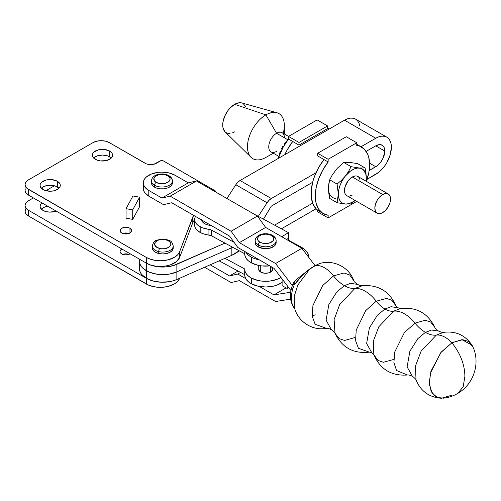 <?xml version="1.0" encoding="UTF-8"?>
<svg xmlns="http://www.w3.org/2000/svg" width="501" height="501" viewBox="0 0 501 501"><rect width="100%" height="100%" fill="white"/><g stroke="black" fill="none" stroke-linecap="round" stroke-linejoin="round"><path stroke-width="0.75" d="M121.737 233.009A5.818 3.357 180 0 1 120.033 230.635A5.818 3.357 180 0 1 123.622 227.535A5.818 3.357 180 0 1 129.959 228.262L129.959 233.009L128.074 233.742L123.622 233.742L121.01 232.502L120.14 231.293L120.472 229.352L121.737 228.262L124.711 227.348L128.074 227.535L129.959 228.262L131.55 229.984L131.218 231.925L129.959 233.009L129.959 228.262A5.818 3.357 180 0 1 131.663 230.635A5.818 3.357 180 0 1 128.074 233.742A5.818 3.357 180 0 1 121.737 233.009M128.926 233.485A5.818 3.357 0 0 0 122.77 233.485M95.315 159.318A10.12 5.843 180 0 1 92.353 155.191A10.12 5.843 180 0 1 98.603 149.793A10.12 5.843 180 0 1 109.625 151.058L109.625 156.757A10.12 5.843 0 0 0 93.637 158.04L96.85 156.03L102.473 155.047L108.097 156.03L111.31 158.04A10.12 5.843 0 0 0 109.625 156.757L109.625 151.058L111.823 152.955L112.399 154.051L112.399 156.331L110.884 158.435L106.344 160.589L100.501 160.921L96.85 160.044L93.123 157.427L92.353 155.191L93.123 152.955L94.063 151.947L98.603 149.793L104.446 149.461L109.625 151.058A10.12 5.843 180 0 1 112.593 155.191A10.12 5.843 180 0 1 106.344 160.589A10.12 5.843 180 0 1 95.315 159.318M43.011 189.516A10.12 5.843 180 0 1 40.049 185.389A10.12 5.843 180 0 1 46.299 179.991A10.12 5.843 180 0 1 57.321 181.256L57.321 186.954A10.12 5.843 0 0 0 41.332 188.238L44.545 186.228L50.169 185.245L55.793 186.228L58.999 188.238A10.12 5.843 0 0 0 57.321 186.954L57.321 181.256L59.519 183.153L60.095 184.249L60.095 186.529L58.579 188.633L54.039 190.787L50.169 191.232L44.545 190.248L40.819 187.625L40.049 185.389L40.243 184.249L41.752 182.145L46.299 179.991L52.142 179.659L57.321 181.256A10.12 5.843 180 0 1 60.289 185.389A10.12 5.843 180 0 1 54.039 190.787A10.12 5.843 180 0 1 43.011 189.516M47.877 206.287A10.12 5.843 0 0 0 41.332 209.13L44.545 207.12L48.196 206.249M43.011 210.414A10.12 5.843 180 0 1 40.049 206.28A10.12 5.843 180 0 1 41.952 202.867L40.819 204.045L40.049 206.28L40.819 208.516L43.011 210.414L46.299 211.679L50.169 212.123L56.081 211.021A10.12 5.843 180 0 1 43.011 210.414M128.926 254.376A5.818 3.357 0 0 0 122.77 254.376M129.959 253.675L130.154 253.788A5.818 3.357 180 0 1 121.737 253.907A5.818 3.357 180 0 1 120.033 251.527A5.818 3.357 180 0 1 121.937 249.047L120.472 250.243L120.033 251.527L120.472 252.817L121.737 253.907L125.845 254.89L128.074 254.633L129.959 253.675M152.31 245.534A10.477 6.05 0 0 0 158.736 251.608A10.477 6.05 180 0 1 152.279 246.022L152.279 247.92A10.477 6.05 0 0 0 158.736 253.506L158.736 251.608A2.323 0.726 -76.5 0 1 159.631 248.471A8.154 4.709 180 0 1 155.229 242.315A8.154 4.709 180 0 1 165.881 239.772A2.323 0.726 -76.5 0 1 166.432 239.415A2.323 0.726 103.5 0 0 165.881 239.772L169.538 241.513L170.753 243.21L170.753 245.045L168.518 247.456L164.341 248.74L161.159 248.74L156.988 247.45L154.759 245.039L155.229 242.315L158.235 240.204L161.172 239.503L165.881 239.772A8.154 4.709 180 0 1 170.284 245.928A8.154 4.709 180 0 1 159.631 248.471A2.323 0.726 103.5 0 0 158.736 251.608A10.477 6.05 0 0 0 173.202 246.505M92.936 142.653A11.629 6.713 180 0 1 109.381 142.653A11.629 6.713 0 0 0 109.381 142.653L105.611 141.201L101.158 140.687L96.706 141.201L92.936 142.653L28.457 179.878L25.933 182.057L25.05 184.631L25.933 187.199L27.01 188.357L146.305 257.414L150.5 259.261L155.391 260.401L160.633 260.758L168.33 259.775L174.749 257.132L177.799 254.646L179.602 251.784L193.63 215.361A19.771 11.417 180 0 0 192.785 216.996L192.785 222.695L194.657 219.764A19.771 11.417 0 0 0 192.785 222.695L192.785 216.996L179.602 251.784A19.777 11.417 180 0 1 165.85 260.301A19.777 11.417 180 0 1 146.305 257.414L146.305 263.113L150.5 264.96L155.391 266.1L160.633 266.457L165.85 265.993L170.666 264.76L176.415 261.641L179.602 257.483L192.785 222.695L179.602 257.483L179.602 251.784L179.602 257.483A19.777 11.417 0 0 1 165.85 265.993A19.777 11.417 0 0 1 146.305 263.113L28.457 195.077L146.305 263.113L146.305 270.709L146.305 257.414L28.457 189.378A11.629 6.713 180 0 1 25.05 184.631A11.629 6.713 180 0 1 28.457 179.878L92.936 142.653M214.61 191.401L215.399 190.944L161.942 160.082L153.87 164.234L149.166 164.503L146.229 163.802L109.387 142.66A11.629 6.713 180 0 1 109.387 142.66L144.996 163.22A8.141 4.703 180 0 0 156.512 163.22L161.942 160.082L215.399 190.944L215.399 191.852L215.399 190.944L214.61 191.401M152.279 246.022C154.183 239.109 156.5 240.893 160.026 239.221L166.426 239.415C169.52 241.163 171.455 239.415 173.233 246.022A10.477 6.05 180 0 1 158.736 251.608L158.736 253.506A10.477 6.05 0 0 0 173.233 247.92L172.432 250.243L170.158 252.203L166.758 253.512L162.744 253.969L158.736 253.506L155.341 252.197L153.068 250.231L152.279 247.914M139.597 206.688L132.715 219.375L126.052 218.173L126.052 208.679L132.934 195.991L139.597 197.194L132.715 209.881L126.052 208.679L126.052 218.173L132.715 219.375L132.715 209.881L139.597 197.194L139.597 206.688L132.715 219.375L132.715 209.881L126.052 208.679L132.934 195.991L139.597 197.194L139.597 206.688M25.275 189.015L25.05 190.324L25.933 192.898L28.457 195.077L28.457 189.378L28.457 195.077A11.629 6.713 0 0 1 25.05 190.324L25.05 184.631M122.613 233.541L125.845 232.978L129.076 233.541M54.415 185.783L45.917 190.693L54.415 185.783M33.392 197.926L28.457 200.769L33.392 197.926M28.457 215.969L28.457 210.27A11.629 6.713 180 0 1 25.05 205.523A11.629 6.713 180 0 1 28.457 200.769L25.933 202.949L25.05 205.523L25.933 208.09L28.457 210.27L146.305 278.305L146.305 284.004L28.457 215.969L28.457 210.27L146.305 278.305L146.305 284.004A19.777 11.417 0 0 0 165.844 286.885A19.777 11.417 0 0 0 179.602 278.374L177.799 281.236L174.749 283.716L168.33 286.359L163.263 287.217L157.99 287.273L152.88 286.516L148.296 285.006L28.457 215.969L25.933 213.789L25.05 211.215A11.629 6.713 0 0 0 28.457 215.969M139.547 269.707L140.199 272.087L141.576 274.366L146.305 278.312A19.777 11.417 180 0 1 146.305 278.305L146.305 270.709A23.259 13.427 180 0 1 139.497 261.215A23.259 13.427 0 0 0 146.305 270.709L146.305 278.312A23.259 13.427 0 0 0 176.866 279.489L231.85 255.272A32.565 18.8 0 0 0 239.177 250.769L231.85 255.272L231.85 247.676L231.85 255.272L176.866 279.489L176.866 271.893L176.866 279.489L173.333 280.773L169.463 281.675L161.203 282.213L153.143 281.042L146.305 278.312A23.259 13.427 0 0 1 139.497 268.812L139.497 259.18M25.05 205.523L25.05 211.215L25.933 208.648M129.076 254.433L125.845 253.869L122.613 254.433M344.506 120.196L375.756 138.238A22.1 12.757 -60 0 1 386.81 137.142A22.1 12.757 -60 0 1 391.387 147.263L391.087 143.912L390.198 141.044L388.751 138.758L386.81 137.142L384.442 136.266L381.737 136.159L378.806 136.823L375.756 138.238L361.046 146.737L375.756 138.238L344.506 120.196L347.556 118.781L350.487 118.117L353.186 118.223L355.56 119.1A22.1 12.757 120 0 0 344.506 120.196L240.06 180.498L344.506 120.196M384.806 151.058A12.794 7.383 -60 0 1 375.756 166.727L369.569 163.157L375.756 166.727L369.162 170.54L377.522 165.512L380.785 162.067L383.284 157.746L384.806 151.058L375.756 145.835L384.806 151.058A12.794 7.383 -60 0 0 382.157 145.202L384.117 147.457L384.806 151.058M232.715 247.281A32.565 18.8 180 0 1 231.85 247.676L176.866 271.893A23.259 13.427 180 0 1 146.305 270.709A23.259 13.427 0 0 0 176.866 271.893L231.85 247.676A32.565 18.8 0 0 0 232.715 247.281L231.85 247.676L231.85 246.818L231.85 247.676L232.715 247.281M271.31 206.136L264.378 217.728A12.794 7.383 -60 0 1 263.451 219.144L271.31 206.136L312.662 182.264L271.31 206.136M375.756 145.835L366.162 151.377L375.756 145.835A12.794 7.383 -60 0 1 382.157 145.202L379.219 144.632L375.756 145.835M274.573 225.149L312.662 203.155L274.573 225.149M224.98 243.104L176.866 264.296L176.866 271.893L176.866 264.296A23.259 13.427 180 0 1 146.305 263.113L149.511 264.66L157.082 266.645L165.374 266.964L173.333 265.58L224.98 243.104M235.827 184.725L237.806 182.258L240.06 180.498A9.306 5.373 120 0 0 235.827 184.725L267.077 202.767L258.297 216.363L267.077 202.767A9.306 5.373 -60 0 1 271.31 198.54L269.062 200.3L267.077 202.767L235.827 184.725L226.934 198.496L235.827 184.725M386.81 137.142L355.56 119.1L357.501 120.716L358.941 123.002L359.831 125.87M281.374 228.819L316.056 208.792L281.374 228.819M367.07 179.339L378.806 172.219L384.442 166.269L386.81 162.662L390.198 154.853L391.387 147.263A22.1 12.757 -60 0 1 375.756 174.323L367.07 179.339M316.056 172.707L271.31 198.54L240.06 180.498L271.31 198.54L316.056 172.707M139.547 262.111L140.199 264.49L141.576 266.77L143.63 268.862L149.511 272.256L157.082 274.241L161.203 274.617L169.463 274.078L176.866 271.893L231.85 247.676L176.866 271.893L169.463 274.078L161.203 274.617L157.082 274.241L149.511 272.256L143.63 268.862L141.576 266.77L140.199 264.49L139.547 262.111M358.829 177.254L356.668 176.008L355.309 175.951L352.316 176.991A11.078 6.394 120 0 0 345.076 186.754A11.078 6.394 120 0 0 346.773 195.634L377.14 213.163A11.078 6.394 -60 0 1 375.437 204.283A11.078 6.394 -60 0 1 382.676 194.526L352.316 176.991L347.963 181.03L345.076 186.754L344.632 192.24L345.076 193.68L346.773 195.634M382.676 212.612A11.078 6.394 -60 0 1 377.14 213.163L379.677 213.658L382.676 212.612L385.676 210.195L388.219 206.769L389.916 202.849L390.511 199.047L389.916 195.929L388.219 193.975A11.078 6.394 -60 0 1 389.916 202.849A11.078 6.394 -60 0 1 382.676 212.612M276.583 151.365A11.078 6.394 -60 0 1 276.514 151.408A11.078 6.394 -60 0 1 268.755 146.799A11.078 6.394 -60 0 1 276.583 133.272L287.781 139.735L276.583 133.272A11.078 6.394 120 0 0 269.35 143.035A11.078 6.394 120 0 0 271.047 151.909L278.913 156.45M265.893 157.414A26.052 15.043 -60 0 1 251.095 157.358A26.052 15.043 -60 0 1 249.442 136.078A26.052 15.043 -60 0 1 265.893 114.873L276.583 133.272L265.893 114.873A26.052 15.043 120 0 0 247.475 146.68A26.052 15.043 120 0 0 265.718 157.514L273.308 153.218M224.73 131.475L222.945 127.542L222.72 124.987L222.945 122.169L224.73 116.176L228.018 110.477L230.078 108.016L234.643 104.333L265.893 114.873L234.643 104.333A16.865 9.738 120 0 0 223.991 118.061A16.865 9.738 120 0 0 225.062 131.832L251.095 157.358M366.168 181.894L368.73 173.045L369.381 168.762L369.6 164.66L368.73 157.283L367.653 154.126L364.308 149.116L359.555 146.11L356.75 145.428L356.75 142.772L328.142 159.293L328.142 161.948L322.801 170.033L318.717 178.788L316.162 187.637L315.292 196.016L316.162 203.393L318.717 209.293L322.801 213.332L328.142 215.255L328.142 217.904L317.697 211.873L317.697 210.276L317.697 211.873L328.142 217.904L356.75 201.389L328.142 217.904L328.142 215.255A38.402 22.176 -60 0 1 323.245 213.601A38.402 22.176 -60 0 1 328.142 161.948L317.697 155.917L317.697 153.262L317.697 155.917L328.142 161.948L328.142 159.293L317.697 153.262L346.304 136.742L317.697 153.262L328.142 159.293L356.75 142.772L346.304 136.742L356.75 142.772L356.75 145.428A38.402 22.176 -60 0 1 361.647 147.081A38.402 22.176 -60 0 1 369.6 164.66A38.402 22.176 -60 0 1 366.369 181.362M366.206 180.285L366.294 177.968A19.771 11.417 -60 0 1 366.043 181.174L366.206 175.544L365.047 167.923L359.305 168.023A19.771 11.417 -60 0 1 366.294 177.968L366.206 180.285M341.181 203.5L345.321 204.057L348.696 203.719L352.316 202.185L354.965 200.362A19.771 11.417 -60 0 1 345.321 204.057L351.063 203.957L355.434 200.187L351.063 203.957L345.321 204.057A19.771 11.417 -60 0 1 338.332 194.112L337.085 202.711L345.321 204.057L342.427 203.162L340.204 201.101L338.808 198.014L338.332 194.112A19.771 11.417 -60 0 1 345.321 176.095L341.45 180.297L337.085 184.067L338.332 194.112L338.808 189.654L340.204 184.957L342.427 180.329L345.321 176.095A19.771 11.417 -60 0 1 359.305 168.023L351.063 166.676L348.521 171.505L345.321 176.095L350.487 171.085L354.138 168.981L357.664 168.035L360.826 168.317L363.407 169.808L365.818 174.06L366.294 177.968L365.955 173.058L365.047 167.923L357.676 163.67L365.047 167.923L359.305 168.023L351.063 166.676L343.692 162.418L351.063 166.676L348.521 171.505L345.321 176.095L341.45 180.297L337.085 184.067L338.332 194.112L337.085 202.711L329.714 198.452L328.8 193.317L328.55 186.09L329.714 179.815L337.085 184.067L329.714 179.815L332.257 174.987L329.714 179.815L328.8 183.892L328.462 188.414A19.771 11.417 120 0 0 335.457 198.358M359.994 179.84L359.549 178.4M349.316 196.123L352.316 195.083M337.085 202.711L329.714 198.452L328.55 190.831L328.581 186.234M357.676 163.67L349.435 162.324L343.692 162.418L337.317 168.236L332.257 174.987L337.317 168.236L343.692 162.418L349.435 162.324L357.676 163.67M361.647 147.081L357.47 144.67A38.402 22.176 120 0 0 356.75 144.282L357.489 144.683M319.087 211.203L316.407 209.149L313.056 204.145L311.328 197.45L311.328 189.51L313.056 180.823L314.54 176.371L318.623 167.622L323.959 159.531A38.402 22.176 120 0 0 319.062 211.19L323.245 213.601M347.794 162.337L350.957 162.618M328.581 190.449L328.462 188.414M298.978 145.108L298.978 142.453L327.585 125.939L327.585 128.588L298.978 145.108L298.978 142.453L288.532 136.429L288.532 139.078L298.978 145.108L288.532 139.078A38.402 22.176 120 0 0 278.212 158.473L283.19 147.169L288.532 139.078L288.532 136.429L298.978 142.453L327.585 125.939L317.146 119.908L288.532 136.429L317.146 119.908L327.585 125.939L327.585 128.588L298.978 145.108M284.806 154.665A38.402 22.176 -60 0 1 292.709 141.489L287.367 149.58L284.806 154.665M327.585 127.542A38.402 22.176 -60 0 1 329.226 129.02L327.585 127.542M284.455 143.881L287.618 139.948M287.843 139.666L285.977 141.833L287.843 139.666M284.286 144.094L285.977 141.833L284.286 144.094M281.437 148.81L282.783 146.424L281.437 148.81M279.721 153.243L280.234 151.246L280.911 151.634L280.234 151.246L279.326 155.329L279.721 153.243M284.386 134.03L284.317 125.306A26.052 15.043 120 0 0 265.893 114.873A26.052 15.043 -60 0 1 276.865 112.725L241.745 102.937A16.865 9.738 120 0 0 234.643 104.333L239.209 102.743L241.269 102.83M243.073 103.494L245.659 106.469M234.643 131.869L232.32 132.953M230.078 133.46L228.018 133.379L226.214 132.709M276.865 112.725A26.052 15.043 -60 0 1 283.222 133.36M288.532 136.422L282.126 132.721A11.078 6.394 120 0 0 276.583 133.272A11.078 6.394 -60 0 1 284.418 137.706M388.219 193.975L357.852 176.446A11.078 6.394 120 0 0 352.316 176.991L382.676 194.526A11.078 6.394 -60 0 1 388.219 193.975L385.676 193.48L382.676 194.526L379.677 196.943L377.14 200.369L375.437 204.283L374.842 208.09L375.437 211.209L377.14 213.163M272.506 268.442L272.506 270.014L270.596 272.074L270.596 266.382L270.596 272.074L268.329 272.951L264.296 273.177L260.727 272.074A6.976 4.027 180 0 1 258.685 269.225L258.817 268.442M205.698 222.319A10.477 6.05 180 0 1 203.819 221.235M201.671 219.995A10.477 6.05 0 0 0 211.14 225.45L208.09 225.018L204.69 223.703L202.423 221.743L201.621 219.425M251.364 278.055A20.936 12.087 180 0 1 244.726 269.225A20.936 12.087 180 0 1 244.732 268.962L245.095 271.492L246.367 273.915L248.483 276.139L251.364 278.055L258.046 280.485L261.86 281.111L269.757 281.08L277.072 279.364L280.967 277.473A20.936 12.087 180 0 1 251.364 278.055L251.364 283.754L251.364 278.055M244.732 274.661A20.936 12.087 0 0 0 244.726 274.924A20.936 12.087 0 0 0 251.364 283.754L248.483 281.838L246.367 279.614L245.095 277.185L244.732 274.661M251.364 257.163A20.936 12.087 180 0 1 245.728 252.028L248.483 255.247L251.364 257.163L254.502 258.566L259.305 259.85A20.936 12.087 180 0 1 251.364 257.163L251.364 262.862L251.364 257.163M195.766 215.887L194.889 217.797L194.664 219.764L195.114 221.724L196.217 223.59L197.933 225.3L202.116 227.686L211.278 230.015L211.278 235.708L244.726 253.763A20.936 12.087 0 0 0 244.726 254.032A20.936 12.087 0 0 0 251.364 262.862L248.483 260.946L246.367 258.723L245.095 256.293L244.732 253.769L211.278 235.708L204.245 234.117L200.187 232.483L200.187 226.784A17.447 10.07 180 0 1 194.657 219.425A17.447 10.07 180 0 1 195.453 216.413M194.657 219.425L194.657 225.124A17.447 10.07 0 0 0 200.187 232.483L196.217 229.289L195.114 227.423L194.657 225.093M269.776 265.887L261.86 265.918L258.046 265.292L251.364 262.862A20.936 12.087 0 0 0 269.776 265.887M288.426 238.319L288.426 232.627L253.556 213.802L288.426 232.627L281.762 236.735L288.426 232.627L288.426 238.319L286.541 239.491L288.426 238.319L288.689 239.522L289.772 240.912L300.932 246.974A25.589 14.773 180 0 1 309.048 257.733L308.372 254.395L306.756 251.652L304.245 249.147L290.104 241.125L289.753 241.344L290.104 241.125A2.323 1.39 -121.7 0 1 288.407 238.338M211.278 230.015L234.073 242.315L211.278 230.015L211.278 235.708A4.653 2.687 0 0 0 208.942 235.032L208.942 229.333A17.447 10.07 180 0 1 200.187 226.784L200.187 232.483A17.447 10.07 0 0 0 208.942 235.032L208.942 229.333A4.653 2.687 180 0 1 211.278 230.015M288.67 287.574L287.217 288.47L287.217 285.67L287.217 288.47L282.119 285.72L282.119 278.988L282.119 285.72L287.217 288.47L288.67 287.574M224.98 258.303L244.732 268.962L224.98 258.303M258.685 265.43L258.817 270.014L260.727 272.074L260.727 265.78L260.727 272.074A6.976 4.027 180 0 0 268.329 272.951A6.976 4.027 180 0 0 272.638 269.225A6.976 4.027 180 0 0 270.596 266.382L271.461 266.989M282.119 282.395L277.072 285.056L273.559 286.121L265.812 287.01L258.046 286.184L251.364 283.754A20.936 12.087 0 0 0 282.119 282.395M244.726 274.654L219.162 260.858L244.726 274.654M319.3 263.664L315.304 265.618L319.3 263.664A6.976 6.381 -106.7 0 0 319.281 263.67A6.976 6.381 73.3 0 1 319.3 263.664L319.356 263.645C332.965 259.105 349.216 267.046 353.806 280.723L349.642 274.949L344.049 272.97L333.528 275.876A24.242 14.009 -120 0 0 315.304 265.618A24.242 14.009 60 0 1 333.528 275.876L344.049 272.97L349.642 274.949L353.806 280.717C353.881 281.418 355.096 282.633 357.445 284.368C359.981 285.507 361.641 285.946 362.411 285.689L354.833 288.457A29.465 17.028 60 0 1 344.406 285.67L350.55 283.334L357.445 284.368L350.55 283.334L344.406 285.67A29.465 17.028 60 0 1 333.528 275.876L322.657 285.583L312.925 305.547L312.217 316.4L315.173 324.304L326.383 328.318L315.167 324.304L312.217 316.4L312.925 305.547L322.657 285.583L333.528 275.876A29.465 17.028 -120 0 0 344.406 285.67A29.465 17.028 -120 0 0 354.833 288.457A29.465 17.028 60 0 1 376.264 301.207A29.465 17.028 -120 0 0 354.833 288.457L362.411 285.689C378.418 284.562 389.621 291.35 396.022 306.061L397.944 307.739L400.556 308.541L393.579 311.184A23.171 13.395 60 0 1 384.918 309.042L391.062 306.712L397.944 307.739L391.062 306.712L384.918 309.042A23.171 13.395 60 0 1 376.264 301.207L365.699 310.639L356.242 330.046L355.56 340.592L358.434 348.264L369.331 352.153L358.434 348.264L355.56 340.592L356.242 330.046L365.699 310.639L376.264 301.207A23.171 13.395 -120 0 0 384.918 309.042A23.171 13.395 -120 0 0 393.579 311.184A29.465 17.028 60 0 1 415.01 323.132L425.211 320.245L430.672 322.037L434.843 327.422C427.798 313.012 416.3 306.725 400.362 308.566L393.579 311.184L378.856 326.715L373.32 341.137L373.821 354.633C380.221 369.343 391.425 376.138 407.432 375.005L396.585 370.558L393.899 362.605L394.775 351.921L404.407 332.545L415.01 323.132A29.465 17.028 -120 0 0 425.437 332.363L417.859 338.626L409.899 351.182L407.119 366.876L412.398 376.326L407.119 366.876L409.899 351.182L417.859 338.626L425.437 332.363A29.465 17.028 60 0 1 415.01 323.132L425.211 320.245L430.672 322.037L434.843 327.422C435.012 328.224 436.221 329.433 438.481 331.061L431.586 330.027L425.437 332.363L431.586 330.027L438.481 331.061C441.162 332.226 442.821 332.664 443.46 332.376L436.315 335.1L421.103 351.176L415.429 366.093L416.037 379.971C415.962 379.276 414.747 378.061 412.398 376.326C409.862 375.186 408.202 374.748 407.432 375.005L396.585 370.558L393.899 362.605L394.775 351.921L404.407 332.545L415.01 323.132A29.465 17.028 -120 0 0 393.579 311.184L378.856 326.715L373.32 341.137L373.821 354.633L377.848 360.332L383.303 362.311L393.579 359.486M384.918 309.042L377.353 315.304L369.4 327.836L366.626 343.517L371.899 352.954L366.626 343.517L369.4 327.836L377.353 315.304L384.918 309.042M344.406 285.67L336.829 291.939L328.863 304.489L326.088 320.183L331.361 329.633L326.088 320.183L328.863 304.489L336.829 291.939L344.406 285.67M376.264 301.207L386.49 298.383L391.926 300.312L395.972 305.923L391.926 300.312L386.49 298.383L376.264 301.207M172.413 182.871L172.413 180.974C172.357 178.794 171.173 177.016 168.862 175.632A2.323 1.34 120 0 0 167.697 175.745A2.323 1.34 -60 0 1 168.862 175.632A2.323 1.34 -60 0 1 169.344 176.696A10.477 6.05 180 0 1 172.413 180.974A10.477 6.05 180 0 1 165.944 186.56A10.477 6.05 180 0 1 154.521 185.251L154.521 187.149A10.477 6.05 0 0 0 165.944 188.464A10.477 6.05 0 0 0 172.413 182.871L171.618 185.188L170.647 186.234L167.754 187.9L163.977 188.808L159.888 188.808L156.112 187.9L154.521 187.149L154.521 185.251A10.477 6.05 0 0 0 165.28 186.704A10.477 6.05 0 0 0 172.319 181.788M167.697 175.745A8.154 4.709 180 0 1 167.697 182.402A8.154 4.709 180 0 1 156.168 182.402A2.323 1.34 120 0 0 154.521 185.251A2.323 1.34 -60 0 1 156.168 182.402L154.402 180.874L153.939 178.156L155.153 176.458L158.811 174.724L161.936 174.367L165.054 174.724L168.712 176.458L169.927 178.156L169.927 179.991L168.712 181.688L165.054 183.422L160.345 183.692L156.168 182.402A8.154 4.709 180 0 1 156.168 175.745A8.154 4.709 180 0 1 167.697 175.745M255.278 239.923A10.477 6.05 0 0 0 258.253 245.014A10.477 6.05 180 0 1 255.184 240.737L255.385 243.818L255.98 244.951L258.253 246.918L258.253 245.014L258.253 246.918A10.477 6.05 0 0 0 269.67 248.227A10.477 6.05 0 0 0 276.139 242.641L276.139 240.737C276.082 238.564 274.899 236.785 272.588 235.395A2.323 1.34 -60 0 1 273.07 236.459A10.477 6.05 180 0 1 276.139 240.737A10.477 6.05 180 0 1 269.67 246.329A10.477 6.05 180 0 1 258.253 245.014A2.323 1.34 -60 0 1 259.894 242.165A8.154 4.709 180 0 1 259.894 235.508A8.154 4.709 180 0 1 271.423 235.508A2.323 1.34 -60 0 1 272.588 235.395A2.323 1.34 120 0 0 271.423 235.508A8.154 4.709 180 0 1 271.423 242.165A8.154 4.709 180 0 1 259.894 242.165A2.323 1.34 120 0 0 258.253 245.014A10.477 6.05 0 0 0 269.012 246.473A10.477 6.05 0 0 0 276.045 241.551M472.017 345.195C465.122 335.069 455.603 330.798 443.46 332.376L436.315 335.1A24.242 14.009 60 0 1 451.946 342.765C460.475 353.643 464.784 364.86 464.878 376.42L463.193 386.816L457.57 393.523L463.193 386.816L464.878 376.42C464.784 364.86 460.475 353.643 451.946 342.765L440.736 352.679L430.453 373.07L429.376 384.43L432.05 393.028L437.323 397.437L443.429 398.17C448.464 397.6 453.18 396.053 457.57 393.523C474.553 383.766 480.183 362.348 472.938 346.949L468.448 341.463L462.673 339.684L451.946 342.765A24.242 14.009 -120 0 0 436.315 335.1A29.465 17.028 60 0 1 425.437 332.363A29.465 17.028 -120 0 0 436.315 335.1L421.103 351.176L415.429 366.093L416.037 379.971C420.759 391.268 429.232 397.368 441.444 398.257L435.67 396.61L431.098 391.3L429.282 382.263L430.973 371.153L441.237 352.071L451.946 342.765L461.935 339.672L472.017 345.195L472.938 346.955M451.946 395.164L441.444 398.257M373.896 354.808L371.899 352.954L369.481 352.128C353.543 353.969 342.045 347.681 335 333.271L334.111 319.607L339.64 304.639L354.833 288.457L339.64 304.639L334.111 319.607L335 333.271L339.171 338.657L344.632 340.448L354.833 337.561M294.713 308.484L294.175 307.865A5.893 4.684 142.1 0 1 293.855 307.501A5.893 4.684 -37.9 0 0 294.175 307.865A26.528 15.299 -60.1 0 1 294.175 285.025L301.164 276.771L305.228 272.888L309.562 269.3L315.304 265.618L309.562 269.3L297.863 284.975L294.193 296.423L294.331 307.069M294.175 307.865A26.528 15.299 -60.1 0 1 294.175 285.025A5.893 1.096 -157.7 0 1 293.072 283.791A5.893 1.096 22.3 0 0 294.175 285.025C298.371 279.257 303.5 274.016 309.562 269.3L297.863 284.975L294.193 296.423L294.331 307.063C297.231 321.128 312.248 331.205 326.383 328.318C327.021 328.03 328.681 328.474 331.361 329.633C333.622 331.261 334.831 332.47 335 333.271M292.709 288.864L293.404 286.246M315.304 314.853L312.161 315.906M309.474 269.237L309.361 269.319A6.976 0.482 54.6 0 1 309.374 269.219A6.976 0.482 54.6 0 1 309.562 269.3A6.976 0.482 -125.4 0 0 309.374 269.219L314.434 265.937L319.375 263.639M294.757 282.84L294.375 282.126L296.279 279.727M294.976 308.773L293.874 307.526C289.547 300.907 289.284 292.997 293.072 283.791L293.974 282.044L294.375 282.126L294.175 285.025L294.375 282.126A5.893 0.426 -147.1 0 0 293.974 282.044L295.559 280.222L309.374 269.219M294.375 282.126L295.559 280.222M301.859 248.314L315.041 265.593L301.859 248.314L275.569 263.526L292.39 285.57L275.569 263.526L239.346 242.653L275.569 263.526L301.859 248.314L265.636 227.441L301.859 248.314M175.081 175.269L188.251 182.859L196.48 180.955L257.401 216.05L265.636 227.441L239.346 242.653L265.636 227.441L257.401 216.05L231.111 231.262L239.346 242.653L231.111 231.262L170.19 196.16L231.111 231.262L257.401 216.05L196.48 180.955L170.19 196.16L161.961 198.064L170.19 196.16L196.48 180.955L188.251 182.859L161.961 198.064L148.791 190.474L161.961 198.064L188.251 182.859L175.081 175.269L169.037 172.939L161.917 172.125L158.285 172.338L151.578 173.947L146.449 176.909L144.733 178.769L143.681 180.786L143.324 182.884L143.687 184.975L144.745 186.992L148.791 190.474A18.606 10.746 180 0 1 143.324 182.871A18.606 10.746 180 0 1 154.803 172.945A18.606 10.746 180 0 1 175.081 175.269M290.605 299.135L275.569 301.508L239.346 280.641L231.111 282.545L204.608 267.271L231.111 282.545L239.346 280.641L275.569 301.508L290.605 299.135M210.213 264.804L229.552 275.945L237.787 274.041L245.728 278.619L237.787 274.041L240.586 272.425L237.787 274.041L229.552 275.945L238.031 271.041L229.552 275.945L210.213 264.804M259.305 286.44L273.959 294.889L290.724 292.24L273.959 294.889L286.096 287.862L273.959 294.889L259.305 286.44M291 290.624L273.959 268.298L237.787 247.456L229.552 236.065L171.749 202.755L163.514 204.659L148.791 196.173L148.791 190.474L148.791 196.173L163.514 204.659L171.749 202.755L229.552 236.065L237.787 247.456L273.959 268.298L291 290.624M255.184 242.641A10.477 6.05 0 0 0 258.253 246.918L263.614 248.571L269.67 248.227L274.373 245.997L275.343 244.951L276.139 242.641M143.681 186.485L143.324 188.583L143.687 190.674L144.745 192.691L148.791 196.173A18.606 10.746 0 0 1 143.324 188.57L143.324 182.871M151.452 182.871L152.254 185.188L154.521 187.149A10.477 6.05 0 0 1 151.452 182.871L151.452 180.974A10.477 6.05 180 0 0 154.521 185.251A10.477 6.05 0 0 1 151.546 180.16M259.894 242.165L258.128 240.643L257.664 237.919L258.879 236.221L261.134 234.925L265.662 234.13L268.78 234.493L271.423 235.508L273.659 237.919L273.195 240.643L270.189 242.753L265.662 243.549L262.543 243.185L259.894 242.165M173.233 246.022L173.233 247.92M244.726 269.225L244.726 274.924M244.726 251.452L244.726 254.032M272.638 269.225L272.638 267.534M272.588 235.395C266.764 232.038 255.579 233.66 255.184 240.737M168.862 175.632C163.038 172.269 151.853 173.897 151.452 180.974"/></g></svg>
